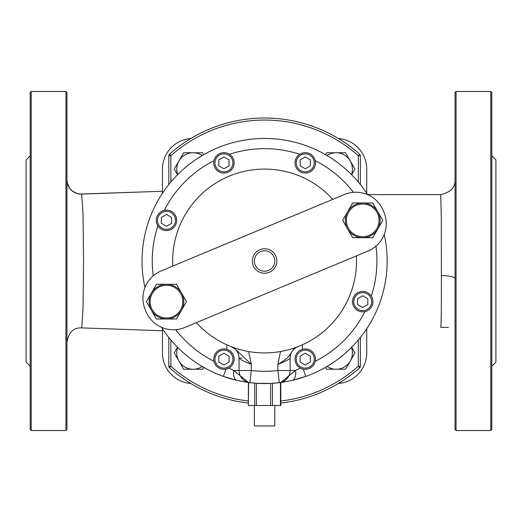 <?xml version="1.0" encoding="UTF-8"?>
<svg xmlns="http://www.w3.org/2000/svg" width="522" height="522" viewBox="0 0 522 522"><rect width="100%" height="100%" fill="white"/><g stroke="black" fill="none" stroke-linecap="round" stroke-linejoin="round"><path stroke-width="0.78" d="M264.589 248.746A12.254 12.254 0 0 0 252.335 261A12.254 12.254 0 0 0 264.589 273.254A12.254 12.254 0 0 0 276.849 261A12.254 12.254 0 0 0 264.589 248.746M168.821 155.739L170.864 155.739L169.506 154.218A2.042 2.042 0 0 0 168.821 155.739L168.821 184.527M360.363 155.739A2.042 2.042 0 0 0 359.678 154.218L358.32 155.739L360.363 155.739L360.363 184.527M359.678 154.218A142.982 142.982 0 0 0 169.506 154.218M168.821 366.261A2.042 2.042 0 0 0 169.506 367.782L170.864 366.261L168.821 366.261L168.821 337.473M360.363 366.261L358.32 366.261L359.678 367.782A2.042 2.042 0 0 0 360.363 366.261L360.363 337.473M169.506 367.782A142.982 142.982 0 0 0 248.374 403.062M280.81 403.062A142.982 142.982 0 0 0 359.678 367.782M270.611 405.516L256.439 405.516L256.439 383.285A122.559 122.559 0 0 1 249.842 382.665L256.439 383.285L270.611 383.409L270.611 405.516L272.451 405.516L272.451 383.305L279.342 382.665A12.254 12.254 0 0 0 290.121 370.496A12.254 12.254 0 0 1 280.451 382.476L274.435 383.161M270.611 383.409L272.451 383.305L270.611 383.409M280.451 382.476L280.451 405.516L272.451 405.516M256.387 383.278L254.749 383.161L254.749 405.516L256.439 405.516M254.749 405.516L248.374 405.516L248.576 382.443M257.007 383.324L257.614 383.357M257.666 383.363L258.39 383.402M241.914 358.079L239.056 358.079A12.254 12.254 0 0 0 231.246 346.654L235.252 349.107L251.317 364.323L248.629 351.521M280.555 351.521L277.867 364.323C295.335 354.777 289.599 349.055 297.86 346.686L297.794 346.712A12.254 12.254 0 0 0 290.121 358.079L290.121 370.496L290.121 358.079L290.121 370.496L295.472 370.496L280.81 382.404L280.81 405.516M248.374 405.516L248.374 382.398L233.712 370.496L239.056 370.496L239.056 358.079C239.82 359.338 243.904 361.42 251.317 364.323L251.317 370.496L239.056 370.496A12.254 12.254 0 0 0 249.842 382.665L251.317 370.496A110.299 110.299 0 0 0 277.867 370.496L279.342 382.665A122.559 122.559 0 0 1 249.842 382.665M284.679 381.902L283.276 382.124M280.81 382.476L291.994 380.453A10.212 5.657 -102.9 0 0 295.472 370.496L300.307 368.075M303.217 369.139L305.814 376.414A122.559 122.559 0 0 0 384.238 234.456M367.645 194.667A122.559 122.559 0 0 0 144.946 287.544M161.539 327.333A122.559 122.559 0 0 0 223.37 376.414L225.967 369.139M291.994 380.453L305.814 376.414A122.559 122.559 0 0 1 290.121 380.864L290.121 380.864M228.877 368.075L233.712 370.496A10.212 5.657 102.9 0 0 237.19 380.453L248.374 382.476M239.056 380.864L239.056 380.864A122.559 122.559 0 0 1 223.37 376.414L237.19 380.453M290.121 370.496L277.867 370.496L277.867 364.323C285.28 361.426 289.371 359.345 290.121 358.079M344.448 194.497A29.617 29.617 0 0 1 383.187 210.431L383.97 212.317A29.617 29.617 0 0 1 368.036 251.056L184.736 327.503A29.617 29.617 0 0 1 145.997 311.569L145.214 309.683A29.617 29.617 0 0 1 161.148 270.944L344.448 194.497M274.8 405.516L274.8 425.939L254.384 425.939L254.384 405.516M172.815 266.083A91.918 91.918 0 0 1 332.782 199.365M356.369 255.917A91.918 91.918 0 0 1 196.403 322.635M190.798 138.532A30.641 30.641 0 0 0 162.459 169.082L162.459 193.257M338.38 383.468A30.641 30.641 0 0 0 366.725 352.918L366.725 328.743M162.459 330.752L81.752 327.907L83.031 308.398L83.553 261.007L83.031 213.609L81.68 194.158A14.296 14.283 -0 0 1 66.953 179.875M440.738 194.621L441.318 219.566L441.377 275.557C441.442 307.895 441.234 325.173 440.751 327.385L448.424 327.385M66.953 179.803L67.41 183.372L69.804 188.37L72.525 191.13L76.682 193.342L80.127 194.06L162.459 191.254M65.929 430.539L66.953 429.515L66.953 92.485L65.929 91.461L65.929 430.539L31.209 430.539L31.209 91.461L30.185 92.485L30.185 429.515L31.209 430.539M456.071 430.539L455.047 429.515L455.047 92.485L456.071 91.461L456.071 430.539L490.791 430.539L490.791 91.461L491.815 92.485L491.815 429.515L490.791 430.539M366.725 193.257L366.725 169.082A30.641 30.641 0 0 0 338.38 138.532M162.459 328.743L162.459 352.918A30.641 30.641 0 0 0 190.798 383.468M491.815 155.804L495.9 159.889L495.9 362.111L491.815 366.196M30.185 155.804L26.1 159.889L26.1 362.111L30.185 366.196M203.645 367.331L202.536 369.256L193.101 369.256A16.339 16.339 0 0 0 202.203 366.49M183.666 369.256L178.948 361.087A16.339 16.339 0 0 0 193.101 369.256L183.666 369.256M177.708 347.437A16.339 16.339 0 0 0 178.948 361.087L174.231 352.918L177.513 347.241M351.671 347.241L354.953 352.918L345.518 369.256L336.083 369.256A16.339 16.339 0 0 0 351.476 347.437M326.981 366.49A16.339 16.339 0 0 0 336.083 369.256L326.648 369.256L325.532 367.331M351.476 174.563A16.339 16.339 0 0 0 350.236 160.913L354.953 169.082L351.671 174.759M325.532 154.669L326.648 152.744L345.518 152.744L350.236 160.913A16.339 16.339 0 0 0 326.981 155.51M177.513 174.759L174.231 169.082L178.948 160.913A16.339 16.339 0 0 0 177.708 174.563M202.203 155.51A16.339 16.339 0 0 0 193.101 152.744L202.536 152.744L203.645 154.669M183.666 152.744L193.101 152.744A16.339 16.339 0 0 0 178.948 160.913L183.666 152.744M305.24 369.341A10.212 10.212 0 0 0 315.451 359.129A10.212 10.212 0 0 0 305.24 348.918A10.212 10.212 0 0 0 295.028 359.129A10.212 10.212 0 0 0 305.24 369.341M310.342 356.18L310.342 362.079L305.24 365.028L300.13 362.079L300.13 356.18L305.24 353.231L310.342 356.18M305.24 173.082A10.212 10.212 0 0 0 315.451 162.871A10.212 10.212 0 0 0 305.24 152.659A10.212 10.212 0 0 0 295.028 162.871A10.212 10.212 0 0 0 305.24 173.082M310.342 159.921L310.342 165.82L305.24 168.769L300.13 165.82L300.13 159.921L305.24 156.972L310.342 159.921M223.945 173.082A10.212 10.212 0 0 0 234.156 162.871A10.212 10.212 0 0 0 223.945 152.659A10.212 10.212 0 0 0 213.733 162.871A10.212 10.212 0 0 0 223.945 173.082M229.054 159.921L229.054 165.82L223.945 168.769L218.835 165.82L218.835 159.921L223.945 156.972L229.054 159.921M166.459 230.567A10.212 10.212 0 0 0 176.671 220.356A10.212 10.212 0 0 0 166.459 210.138A10.212 10.212 0 0 0 156.248 220.356A10.212 10.212 0 0 0 166.459 230.567M171.568 217.406L171.568 223.299L166.459 226.248L161.357 223.299L161.357 217.406L166.459 214.457L171.568 217.406M223.945 369.341A10.212 10.212 0 0 0 234.156 359.129A10.212 10.212 0 0 0 223.945 348.918A10.212 10.212 0 0 0 213.733 359.129A10.212 10.212 0 0 0 223.945 369.341M229.054 356.18L229.054 362.079L223.945 365.028L218.835 362.079L218.835 356.18L223.945 353.231L229.054 356.18M362.725 311.862A10.212 10.212 0 0 0 372.936 301.644A10.212 10.212 0 0 0 362.725 291.433A10.212 10.212 0 0 0 352.507 301.644A10.212 10.212 0 0 0 362.725 311.862M367.827 298.701L367.827 304.594L362.725 307.543L357.616 304.594L357.616 298.701L362.725 295.752L367.827 298.701M156.437 319.007L151.426 310.329A17.363 17.363 0 0 0 166.459 319.007L156.437 319.007M181.499 310.329L176.488 319.007L166.459 319.007A17.363 17.363 0 0 0 181.499 292.966L186.511 301.644L181.499 310.329M146.414 301.644L151.426 292.966A17.363 17.363 0 0 0 151.426 310.329L146.414 301.644M156.437 284.288L166.459 284.288A17.363 17.363 0 0 0 151.426 292.966L156.437 284.288M166.459 284.288L176.488 284.288L181.499 292.966A17.363 17.363 0 0 0 166.459 284.288M150.121 301.644A16.339 16.339 0 0 0 166.459 317.989A16.339 16.339 0 0 0 182.804 301.644A16.339 16.339 0 0 0 166.459 285.306A16.339 16.339 0 0 0 150.121 301.644M352.696 237.712L347.685 229.034A17.363 17.363 0 0 0 362.725 237.712L352.696 237.712M377.758 229.034L372.747 237.712L362.725 237.712A17.363 17.363 0 0 0 377.758 211.671L382.77 220.356L377.758 229.034M342.673 220.356L347.685 211.671A17.363 17.363 0 0 0 347.685 229.034L342.673 220.356M352.696 202.993L362.725 202.993A17.363 17.363 0 0 0 347.685 211.671L352.696 202.993M362.725 202.993L372.747 202.993L377.758 211.671A17.363 17.363 0 0 0 362.725 202.993M346.38 220.356A16.339 16.339 0 0 0 362.725 236.694A16.339 16.339 0 0 0 379.063 220.356A16.339 16.339 0 0 0 362.725 204.011A16.339 16.339 0 0 0 346.38 220.356M264.589 250.788A10.212 10.212 0 0 1 273.437 266.109A10.212 10.212 0 0 1 255.747 266.109A10.212 10.212 0 0 1 264.589 250.788M170.864 182.034L170.864 155.739A140.94 140.94 0 0 1 358.32 155.739L358.32 182.034M358.32 339.966L358.32 366.261A140.94 140.94 0 0 1 280.81 401.007M248.374 401.007A140.94 140.94 0 0 1 170.864 366.261L170.864 339.966M235.951 348.344L235.252 349.107M213.961 361.289A112.341 112.341 0 0 1 175.692 329.689M153.233 275.831A112.341 112.341 0 0 1 157.879 225.889M164.306 210.373A112.341 112.341 0 0 1 213.961 160.711M229.478 154.284A112.341 112.341 0 0 1 299.706 154.284M315.223 160.711A112.341 112.341 0 0 1 353.485 192.311M375.951 246.169A112.341 112.341 0 0 1 371.305 296.111M364.878 311.627A112.341 112.341 0 0 1 315.223 361.289M226.802 344.788L226.802 349.329M302.382 349.329L302.382 344.788M455.047 278.683A14.296 3.132 -0 0 0 441.377 275.557M305.24 368.121A8.985 8.985 0 0 1 297.455 354.634A8.985 8.985 0 0 1 313.024 354.634A8.985 8.985 0 0 1 305.24 368.121M305.24 171.855A8.985 8.985 0 0 1 297.455 158.375A8.985 8.985 0 0 1 313.024 158.375A8.985 8.985 0 0 1 305.24 171.855M223.945 171.855A8.985 8.985 0 0 1 216.16 158.375A8.985 8.985 0 0 1 231.729 158.375A8.985 8.985 0 0 1 223.945 171.855M166.459 229.341A8.985 8.985 0 0 1 158.675 215.86A8.985 8.985 0 0 1 174.244 215.86A8.985 8.985 0 0 1 166.459 229.341M223.945 368.121A8.985 8.985 0 0 1 216.16 354.634A8.985 8.985 0 0 1 231.729 354.634A8.985 8.985 0 0 1 223.945 368.121M362.725 310.636A8.985 8.985 0 0 1 354.94 297.155A8.985 8.985 0 0 1 370.503 297.155A8.985 8.985 0 0 1 362.725 310.636M279.759 382.606L279.361 382.665M81.752 327.907C73.739 327.392 68.806 332.155 66.953 342.197M367.612 194.621L440.757 194.621C450.375 192.39 455.138 187.626 455.047 180.318M81.752 194.093L151.804 191.626M456.071 91.461L490.791 91.461M31.209 91.461L65.929 91.461"/></g></svg>

